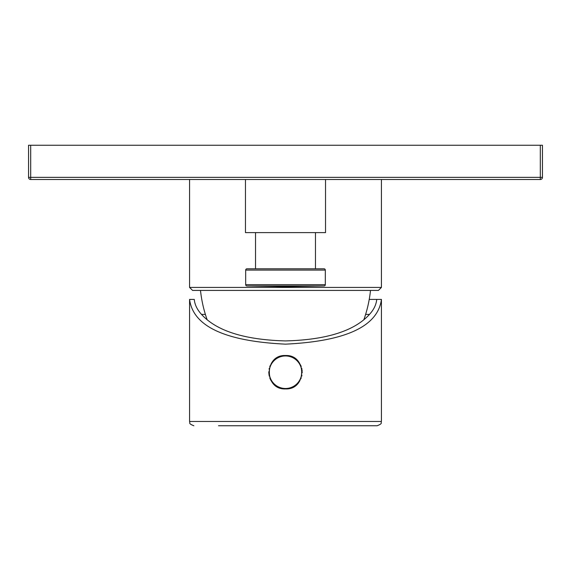<?xml version="1.0" encoding="UTF-8"?>
<svg xmlns="http://www.w3.org/2000/svg" width="571" height="571" viewBox="0 0 571 571"><rect width="100%" height="100%" fill="white"/><g stroke="black" fill="none" stroke-linecap="round" stroke-linejoin="round"><path stroke-width="0.86" d="M245.459 179.508L245.459 232.611L325.541 232.611L325.541 179.508M325.327 284.665A1.285 1.285 0 0 1 324.064 285.95L246.936 285.95A1.285 1.285 0 0 1 245.673 284.665L245.673 270.083A1.285 1.285 0 0 1 246.958 268.798L324.043 268.798A1.285 1.285 0 0 1 325.327 270.083L325.327 284.665L245.673 284.665M246.936 285.95L285.5 286.621L324.064 285.95M315.478 232.611L315.478 268.798M255.523 232.611L255.523 268.798M201.506 314.407C216.63 331.009 244.624 339.845 285.5 340.923C326.376 339.845 354.37 331.009 369.494 314.407C373.869 309.582 376.275 304.586 376.717 299.418L381.428 299.418C377.888 326.348 345.912 341.258 285.5 344.149C225.088 341.258 193.112 326.348 189.572 299.418L194.283 299.418C194.725 304.586 197.131 309.582 201.506 314.407L205.382 314.407M365.618 314.407L369.494 314.407M369.23 299.418L376.717 299.418L369.23 299.418M285.5 388.922C263.952 389.943 263.952 354.498 285.5 355.519C307.048 354.498 307.048 389.943 285.5 388.922A16.702 16.702 0 0 1 269.783 377.866M288.141 388.715A16.702 16.702 0 0 0 289.012 388.551M289.875 388.337A16.702 16.702 0 0 0 290.725 388.087M291.56 387.788A16.702 16.702 0 0 0 292.381 387.438M294.715 386.146A16.702 16.702 0 0 0 295.45 385.639M296.827 384.497A16.702 16.702 0 0 0 297.47 383.869M299.175 381.806A16.702 16.702 0 0 0 299.668 381.064M300.896 378.687A16.702 16.702 0 0 0 301.217 377.859M301.731 376.161A16.702 16.702 0 0 0 301.916 375.297M302.195 372.663A16.702 16.702 0 0 0 302.195 371.778M302.152 370.893A16.702 16.702 0 0 0 302.059 370.015M301.916 369.144A16.702 16.702 0 0 0 301.731 368.281M301.217 366.575A16.702 16.702 0 0 0 300.517 364.905M299.668 363.377A16.702 16.702 0 0 0 299.175 362.635M297.47 360.572A16.702 16.702 0 0 0 296.827 359.944M295.45 358.802A16.702 16.702 0 0 0 294.715 358.295M294.579 358.203A16.702 16.702 0 0 0 293.958 357.817M292.381 357.003A16.702 16.702 0 0 0 291.56 356.654M289.012 355.89A16.702 16.702 0 0 0 288.141 355.726M269.269 376.161A16.702 16.702 0 0 1 269.084 375.297M268.941 374.426A16.702 16.702 0 0 1 268.848 373.548M268.805 372.663A16.702 16.702 0 0 1 268.805 371.778M269.084 369.144A16.702 16.702 0 0 1 269.269 368.281M269.783 366.582A16.702 16.702 0 0 1 270.104 365.754M271.332 363.377A16.702 16.702 0 0 1 271.825 362.635M273.53 360.572A16.702 16.702 0 0 1 274.173 359.944M275.55 358.802A16.702 16.702 0 0 1 276.285 358.295M278.619 357.003A16.702 16.702 0 0 1 279.44 356.654M280.275 356.354A16.702 16.702 0 0 1 281.125 356.104M281.988 355.89A16.702 16.702 0 0 1 282.859 355.726M301.774 372.221A16.274 16.274 0 0 1 285.5 388.494A16.274 16.274 0 0 1 269.226 372.221A16.274 16.274 0 0 1 285.5 355.947A16.274 16.274 0 0 1 301.774 372.221M300.524 425.752L302.63 425.752M189.572 299.418L189.572 421.469L381.428 421.469C380.414 422.776 383.434 423.325 377.145 425.752L218.493 425.752M370.508 290.425A128.475 128.475 0 0 1 363.82 319.853M200.492 290.425A128.475 128.475 0 0 0 207.18 319.853M378.43 290.425L192.57 290.425L189.572 287.427L381.428 287.427L378.43 290.425M189.572 179.508L189.572 287.427M381.428 179.508L381.428 287.427M540.309 145.248L540.309 179.508L30.691 179.508L30.691 177.367L28.55 177.367L28.55 145.248L542.45 145.248L542.45 177.367L30.691 177.367L30.691 145.248M30.691 179.508A2.141 2.141 0 0 1 28.55 177.367A2.141 2.141 0 0 0 30.691 179.508M540.309 179.508A2.141 2.141 0 0 0 542.45 177.367A2.141 2.141 0 0 1 540.309 179.508M325.327 270.083L245.673 270.083M381.428 421.469L381.428 299.418M189.572 421.469C190.586 422.776 187.566 423.325 193.855 425.752"/></g></svg>
